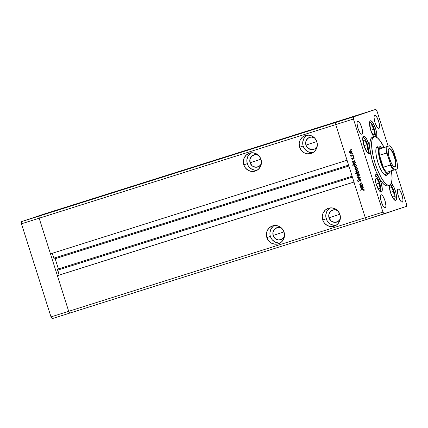 <?xml version="1.0" encoding="UTF-8"?>
<svg xmlns="http://www.w3.org/2000/svg" width="428" height="428" viewBox="0 0 428 428"><rect width="100%" height="100%" fill="white"/><g stroke="black" fill="none" stroke-linecap="round" stroke-linejoin="round"><path stroke-width="0.64" d="M69.855 313.066L68.699 311.306L39.167 218.216L39.092 216.092L61.562 208.538L43.87 214.123L287.851 137.137L61.562 208.538L21.4 221.677L43.87 214.123L21.4 221.677L335.68 122.488L358.145 114.934L301.81 132.717L358.145 114.934L335.68 122.488L358.145 114.934L335.68 122.488L39.092 216.092L39.167 218.216L39.092 216.092L39.167 218.216L21.475 223.796L21.4 221.677L21.475 223.796L335.75 124.612L335.68 122.488L375.838 109.349L358.145 114.934L375.838 109.349L353.373 116.903L353.442 119.027L335.75 124.612L347.055 160.249L335.75 124.612L335.68 122.488L335.75 124.612L365.282 217.702L68.699 311.306L39.167 218.216L335.75 124.612L365.282 217.702L353.977 182.066L365.282 217.702L366.438 219.462L365.282 217.702L382.974 212.122L353.442 119.027L382.974 212.122L384.13 213.877L69.855 313.066L68.699 311.306L51.007 316.891L21.475 223.796L51.007 316.891L68.699 311.306L57.395 275.669L353.977 182.066L57.395 275.669L59.155 275.081L57.561 269.175L352.121 176.213L57.561 269.175L57.593 270.164L352.41 177.122L57.593 270.164L59.155 275.081L353.967 182.034L57.395 275.669L68.699 311.306L365.282 217.702L366.438 219.462L406.6 206.323L384.13 213.877L382.974 212.122L365.282 217.702L366.438 219.462L52.163 318.651L51.007 316.891L52.163 318.651L69.855 313.066L68.699 311.306L69.855 313.066M284.369 236.812A6.361 6.104 71.4 0 1 273.15 235.507L283.978 231.869L273.15 235.507L273.064 231.832L274.969 228.777L278.221 227.37L281.726 228.087M261.294 164.079A6.361 6.104 71.4 0 1 250.08 162.779L260.903 159.136L250.08 162.779L252.129 165.834L255.446 167.241L258.919 166.529L261.374 163.929M317.169 146.446A6.361 6.104 71.4 0 1 305.95 145.146L316.779 141.508L305.95 145.146L305.865 141.47L307.769 138.41L311.022 137.003L314.526 137.725M340.239 219.179A6.361 6.104 71.4 0 1 329.025 217.873L339.848 214.235L329.025 217.873L331.074 220.934L334.391 222.341L337.863 221.624L340.319 219.024M330.149 207.901A9.411 9.031 -108.6 0 0 326.227 218.756L322.712 219.939A9.411 9.031 71.4 0 1 328.324 208.302A9.411 9.031 71.4 0 1 339.939 214.503L338.195 211.277L335.402 208.955L331.989 207.896L328.479 208.249L325.398 209.971L323.22 212.802L322.279 216.301L322.712 219.939L324.456 223.165L327.243 225.486L330.657 226.546L334.172 226.193L337.248 224.47L339.425 221.64L340.372 218.141L339.939 214.503A9.411 9.031 71.4 0 1 334.322 226.139A9.411 9.031 71.4 0 1 322.712 219.939L326.227 218.756A9.411 9.031 -108.6 0 0 336.017 225.358M274.278 225.535A9.411 9.031 -108.6 0 0 270.357 236.39L266.837 237.572A9.411 9.031 71.4 0 1 272.454 225.936A9.411 9.031 71.4 0 1 284.064 232.137L282.32 228.91L279.532 226.589L276.119 225.524L272.609 225.882L269.528 227.605L267.35 230.435L266.403 233.934L266.837 237.572L268.581 240.798L271.373 243.12L274.787 244.179L278.296 243.826L281.378 242.104L283.555 239.273L284.497 235.775L284.064 232.137A9.411 9.031 71.4 0 1 278.451 243.773A9.411 9.031 71.4 0 1 266.837 237.572L270.357 236.39A9.411 9.031 -108.6 0 0 280.147 242.992M251.204 152.801A9.411 9.031 -108.6 0 0 247.288 163.662L243.767 164.844A9.411 9.031 71.4 0 1 249.38 153.203A9.411 9.031 71.4 0 1 260.994 159.409L259.25 156.183L256.458 153.861L253.05 152.796L249.535 153.154L246.453 154.877L244.276 157.702L243.334 161.201L243.767 164.844L245.512 168.07L248.304 170.387L251.712 171.451L255.227 171.093L258.303 169.37L260.486 166.546L261.428 163.047L260.994 159.409A9.411 9.031 71.4 0 1 255.382 171.045A9.411 9.031 71.4 0 1 243.767 164.844L247.288 163.662A9.411 9.031 -108.6 0 0 257.078 170.264M307.079 135.168A9.411 9.031 -108.6 0 0 303.158 146.028L299.637 147.211A9.411 9.031 71.4 0 1 305.255 135.569A9.411 9.031 71.4 0 1 316.864 141.775L315.12 138.549L312.333 136.227L308.92 135.162L305.405 135.521L302.329 137.244L300.151 140.068L299.204 143.573L299.637 147.211L301.382 150.437L304.174 152.759L307.588 153.818L311.097 153.459L314.179 151.737L316.356 148.912L317.298 145.413L316.864 141.775A9.411 9.031 71.4 0 1 311.252 153.411A9.411 9.031 71.4 0 1 299.637 147.211L303.158 146.028A9.411 9.031 -108.6 0 0 312.948 152.63M58.395 268.912L55.164 258.731L58.395 268.912M54.415 258.828L53.875 258.405L52.243 253.29L54.329 258.994L348.89 166.027M50.472 253.852L39.167 218.216L50.472 253.852L347.055 160.249L50.472 253.852M287.028 137.399L300.996 132.99L287.028 137.399M301.81 132.717L300.996 132.99L301.81 132.717M357.862 173.65L357.177 174.335L357.139 175.282L357.835 176.101L358.787 176.176L357.835 176.101L356.872 175.373L357.102 174.1L358.204 173.645L359.236 174.346L359.274 175.614L358.161 176.325L356.979 175.63L357.567 176.192L358.52 176.266L359.338 174.592L357.701 173.698L356.963 174.303L356.872 175.373L356.963 174.303L357.974 173.608M348.606 165.128L53.789 258.175L348.606 165.128M305.849 136.061L303.671 138.886L302.724 142.385M302.767 144.225L303.158 146.028L304.902 149.254L307.695 151.571L311.103 152.636M317.244 146.296L314.794 148.896L311.322 149.613L308 148.2L305.95 145.146A6.361 6.104 71.4 0 1 314.173 137.543M255.232 170.269L251.819 169.204L249.032 166.888L248.005 165.358L246.897 161.859M246.854 160.019L247.796 156.52L249.973 153.695M258.656 155.359L255.152 154.636L251.894 156.043L249.995 159.104L250.08 162.779A6.361 6.104 71.4 0 1 258.303 155.177M273.048 226.423L270.871 229.253L269.924 232.752M269.966 234.587L270.357 236.39L272.101 239.616L274.894 241.938L278.302 242.997M284.443 236.657L281.993 239.257L278.521 239.974L275.199 238.567L273.15 235.507A6.361 6.104 71.4 0 1 281.373 227.91M334.177 225.363L330.764 224.304L329.26 223.282L326.949 220.452L325.842 216.953M325.794 215.118L326.741 211.619L328.918 208.789M337.601 210.453L334.091 209.736L330.839 211.143L328.934 214.198L329.025 217.873A6.361 6.104 71.4 0 1 337.248 210.276M385.312 175.239A15.007 4.21 72.5 0 0 385.537 174.801M387.399 174.212A15.007 4.21 -107.5 0 1 386.388 175.33L384.51 174.758L382.231 172.088L379.893 167.739L377.854 162.367L376.421 156.792L375.816 151.86L376.126 148.323L377.309 146.724A15.007 4.21 -107.5 0 1 377.33 146.718L377.33 146.718M391.497 170.815A25.434 7.137 -107.5 0 1 389.539 185.271A25.434 7.137 -107.5 0 1 389.501 185.281A25.434 7.137 -107.5 0 1 375.062 163.239A25.434 7.137 -107.5 0 1 374.158 136.783L372.296 137.372A25.434 7.137 72.5 0 0 370.006 149.329A25.434 7.137 72.5 0 0 378.973 177.599A25.434 7.137 72.5 0 0 387.64 185.87A25.434 7.137 72.5 0 0 387.677 185.859L389.469 185.292M381.375 192.076L380.23 191.728L378.839 190.102L376.169 184.168L374.923 177.759L375.115 175.598L375.838 174.624A9.154 2.568 -107.5 0 1 375.848 174.619A9.154 2.568 -107.5 0 1 378.973 177.599A9.154 2.568 -107.5 0 1 382.038 186.608A9.154 2.568 -107.5 0 1 381.375 192.076A9.154 2.568 -107.5 0 1 381.359 192.081A9.154 2.568 -107.5 0 1 376.164 184.147A9.154 2.568 -107.5 0 1 375.838 174.624L376.859 174.881L378.534 176.855L381.209 183.082L382.274 188.689L382.118 191.022L381.375 192.076M369.177 153.636L368.037 153.283L366.646 151.656L363.977 145.729L362.73 139.314L362.923 137.158L363.64 136.179A9.154 2.568 -107.5 0 1 363.656 136.179A9.154 2.568 -107.5 0 1 367.32 140.213A9.154 2.568 -107.5 0 1 370.006 149.329A9.154 2.568 -107.5 0 1 369.177 153.636A9.154 2.568 -107.5 0 1 369.166 153.641A9.154 2.568 -107.5 0 1 363.966 145.707A9.154 2.568 -107.5 0 1 363.64 136.179L364.849 136.58L366.315 138.367L368.669 143.541L370.076 150.196L369.856 152.807L369.177 153.636M370.423 120.771A9.154 2.568 -107.5 0 1 370.439 120.766A9.154 2.568 -107.5 0 1 375.067 127.063A9.154 2.568 -107.5 0 1 376.667 137.292L376.758 133.664L375.629 128.678L372.959 122.745L370.953 120.776L370.043 121.049L369.578 122.36L369.963 127.319L371.873 133.301L373.869 136.874A9.154 2.568 -107.5 0 1 369.985 127.426A9.154 2.568 -107.5 0 1 370.423 120.771M395.681 200.395L394.086 199.63L391.556 195.393L389.667 189.401L389.229 185.367A9.154 2.568 -107.5 0 0 391.524 195.312A9.154 2.568 -107.5 0 0 395.67 200.4A9.154 2.568 -107.5 0 0 395.681 200.395A9.154 2.568 -107.5 0 0 395.846 192.568A9.154 2.568 -107.5 0 0 391.288 183.291L394.108 187.571L395.841 192.568L396.596 197.26L396.403 199.416L395.681 200.395M378.898 128.443L378.042 128.181L376.998 126.961L374.998 122.515L374.061 117.705L374.206 116.084L374.746 115.351A6.869 1.926 -107.5 0 1 374.757 115.351A6.869 1.926 -107.5 0 1 378.657 121.301A6.869 1.926 -107.5 0 1 378.898 128.443L378.898 128.443A6.869 1.926 -107.5 0 1 378.892 128.448A6.869 1.926 -107.5 0 1 374.992 122.494A6.869 1.926 -107.5 0 1 374.746 115.351L375.602 115.614L376.645 116.833L378.652 121.284L379.583 126.094L379.438 127.71L378.898 128.443M385.227 207.88L384.365 207.612L383.322 206.392L381.321 201.946L380.39 197.137L380.529 195.521L381.07 194.788A6.869 1.926 -107.5 0 1 381.08 194.783A6.869 1.926 -107.5 0 1 384.981 200.732A6.869 1.926 -107.5 0 1 385.227 207.88A6.869 1.926 -107.5 0 1 385.216 207.88A6.869 1.926 -107.5 0 1 381.316 201.93A6.869 1.926 -107.5 0 1 381.07 194.788L381.931 195.05L382.974 196.27L384.975 200.716L385.906 205.526L385.767 207.141L385.227 207.88M361.847 134.178L360.986 133.916L359.948 132.696L357.942 128.245L357.011 123.441L357.15 121.82L357.69 121.087A6.869 1.926 -107.5 0 1 357.701 121.081A6.869 1.926 -107.5 0 1 361.601 127.036A6.869 1.926 -107.5 0 1 361.847 134.178A6.869 1.926 -107.5 0 1 361.837 134.183A6.869 1.926 -107.5 0 1 357.936 128.229A6.869 1.926 -107.5 0 1 357.69 121.087L358.552 121.349L359.595 122.569L361.596 127.02L362.532 131.824L362.388 133.445L361.847 134.178M402.277 202.144L401.421 201.882L400.378 200.662L398.377 196.211L397.441 191.402L397.585 189.786L398.126 189.053A6.869 1.926 -107.5 0 1 398.136 189.048A6.869 1.926 -107.5 0 1 402.036 195.002A6.869 1.926 -107.5 0 1 402.277 202.144L402.277 202.144A6.869 1.926 -107.5 0 1 402.267 202.144A6.869 1.926 -107.5 0 1 398.372 196.195A6.869 1.926 -107.5 0 1 398.126 189.053L398.982 189.315L400.025 190.535L402.031 194.981L402.962 199.79L402.818 201.411L402.277 202.144M349.515 117.978L347.049 118.759L349.515 117.978M351.511 117.309L348.799 118.171L351.511 117.309M355.615 115.886L357.706 115.228L355.609 115.886M356.262 115.694L354.496 116.256L356.262 115.699M353.255 116.726L349.505 117.914L353.309 116.705M348.178 118.433L344.973 119.444L348.215 118.417M360.665 183.152L359.755 184.457L360.793 185.164L359.755 184.457L360.793 185.164L360.092 185.388L360.194 185.693L362.575 184.944L362.479 184.639L362.575 184.944L360.194 185.693L360.526 185.254L359.702 184.195L360.248 183.312L361.885 182.767L361.981 183.072L360.237 183.692L360.087 184.489L360.89 185.062L362.479 184.639L360.959 185.062L360.066 184.42L360.328 183.633L361.981 183.072L361.885 182.767L360.579 183.179M359.9 179.279L361.055 179.878L360.761 181.162L360.446 180.991L360.708 179.953L360.05 179.567L358.926 181.488L357.92 181.451L357.605 180.739L357.92 179.947L358.033 181.044L358.568 181.322L359.9 179.279L358.568 181.322L358.001 180.953L357.92 179.947L357.653 181.028L358.68 181.622L359.991 179.583L360.75 180.07L360.702 181.226L361.088 179.969L359.9 179.279M360.216 177.502L358.204 179.428L358.097 179.097L359.574 177.727L357.578 177.449L357.471 177.122L360.216 177.502L357.471 177.122L357.578 177.449L359.574 177.727L358.097 179.097L358.204 179.428L360.216 177.502M355.861 167.337L355.176 168.027L355.187 169.103L355.834 169.793L356.786 169.863L355.679 169.932L354.871 169.06L355.026 167.888L356.203 167.332L357.236 168.038L357.273 169.306L356.519 169.953L357.337 168.284L355.7 167.385L354.962 167.995L354.871 169.06L355.834 169.793L354.871 169.06L354.962 167.995L355.973 167.294M353.025 161.581L352.49 161.415L354.871 160.661L354.555 161.094L355.39 162.223L355.101 163.245L353.747 163.646L352.8 162.437L353.025 161.581L352.865 162.736L354.502 163.651L355.331 161.966L354.555 161.094L354.871 160.661L352.49 161.415L353.025 161.581M351.345 149.399L351.163 149.768L350.8 149.57L350.981 149.201L351.345 149.399L350.981 149.201L350.8 149.57L351.163 149.768L351.345 149.399M350.569 150.672L349.885 151.362L349.901 152.438L350.548 153.128L351.5 153.197L350.275 153.219L351.228 153.288L350.275 153.219L349.585 152.395L349.74 151.223L350.917 150.667L351.95 151.373L351.987 152.641L351.228 153.288L352.046 151.619L350.414 150.72L349.676 151.33L349.585 152.395L350.548 153.128L349.585 152.395L349.676 151.33L350.687 150.629M352.736 153.796L352.554 154.166L352.196 153.968L352.378 153.599L352.736 153.796L352.378 153.599L352.196 153.968L352.554 154.166L352.736 153.796M353.175 155.311L353.271 155.615L350.89 156.364L351.142 155.953L350.537 155.321L351.538 155.765L353.175 155.311L351.538 155.765L350.553 155.177L351.142 155.953L350.89 156.364L353.271 155.615L350.89 156.364L351.062 155.974L351.158 156.274L353.266 155.61L353.175 155.311M353.592 156.493L353.41 156.862L353.052 156.664L353.453 156.316L353.052 156.664L353.41 156.862L353.592 156.493M352.736 159.221L351.639 158.884L352.046 158.285L351.779 158.141L351.639 158.884L352.276 159.35L351.639 158.884L351.779 158.141L352.292 159.029L353.111 157.681L354.068 158.018L354.026 158.965L353.351 157.937L352.463 159.312L353.314 157.948L354.026 158.965L354.122 158.157L353.202 157.643L352.356 159.013L351.934 158.793L352.051 158.05M354.068 164.791L352.645 165.24L352.549 164.935L355.893 163.881L355.577 164.315L356.412 165.443L356.123 166.465L354.769 166.867L353.822 165.652L354.068 164.791L353.886 165.952L355.524 166.872L356.353 165.187L355.577 164.315L355.893 163.881L352.549 164.935L352.645 165.24L352.822 164.85L352.645 165.24L354.068 164.791M358.156 172.548L358.696 172.714L355.352 173.768L355.256 173.463L356.647 173.024L355.786 171.639L356.561 170.521L357.969 170.809L358.306 172.286L358.322 171.393L356.679 170.478L355.855 172.163L356.647 173.024L355.256 173.463L355.352 173.768L358.696 172.714L358.156 172.548M360.948 186.555L360.413 186.389L362.794 185.64L362.479 186.073L363.313 187.202L363.024 188.224L361.671 188.62L360.718 187.411L360.948 186.555L360.788 187.71L362.425 188.625L363.254 186.94L362.479 186.073L362.794 185.64L360.413 186.389L360.948 186.555M363.837 189.797L363.399 189.47L360.681 190.278L360.585 189.973L363.597 189.144L364.18 189.711L364.062 190.647L363.752 190.546L363.837 189.797L363.752 190.546L364.062 190.647L364.18 189.711L362.784 189.278L360.585 189.973L360.681 190.278L363.121 189.502L360.681 190.278L360.858 189.888L360.954 190.187L363.121 189.502L363.837 189.797M376.993 111.109L388.132 146.21L376.993 111.109L375.838 109.349L376.993 111.109M395.526 169.52L406.525 204.204L395.526 169.52M406.6 206.323L406.525 204.204L406.6 206.323M387.677 185.859L385.869 185.715L384.836 185.131L382.584 182.991L380.182 179.658L375.896 171.205L372.109 160.104L370.006 149.329L369.824 142.781L370.921 138.586L372.296 137.372L374.158 136.783A25.434 7.137 -107.5 0 1 374.195 136.773A25.434 7.137 -107.5 0 1 384.13 147.473M353.442 119.027L353.373 116.903L335.68 122.488L335.75 124.612L353.442 119.027M384.189 147.59L380.198 140.844L377.33 137.757L374.858 136.676L372.986 137.693L372.151 139.501L371.691 142.133L371.739 147.409L373.141 156.166L375.083 163.303L377.603 170.242L381.498 178.166L384.483 182.451L386.361 184.297L388.068 185.249L390.165 184.928L391.545 182.553L392.085 178.326L391.443 170.446M387.57 173.725L386.388 175.33A15.007 4.21 -107.5 0 1 386.366 175.336A15.007 4.21 -107.5 0 1 377.844 162.33A15.007 4.21 -107.5 0 1 377.309 146.724L379.181 147.296M385.216 175.384L385.703 174.314M377.319 147.885L376.314 147.323M351.436 149.677L350.8 149.57L351.254 149.11M351.158 149.163L351.324 149.688M349.842 151.491L349.788 151.758M351.404 152.892L352.025 151.619L350.516 151.025L351.757 151.71L351.137 152.983L349.874 152.304L350.516 151.025L351.361 150.934L352.073 151.817L351.495 152.86M350.607 151.009L349.986 151.437L349.847 152.208L350.211 152.801L351.04 153.01L351.607 152.657L351.784 151.806L350.703 150.988M352.827 154.075L352.196 153.968L352.651 153.508M352.549 153.561L352.715 154.085M350.81 155.23L351.415 155.862L350.559 155.471L350.826 155.086M353.683 156.771L353.052 156.664L353.507 156.204M353.405 156.257L353.571 156.782M352.207 158.702L352.629 158.922L352.356 159.013L352.816 158.772L352.87 157.879L353.475 157.552M354.111 158.788L353.742 158.831L354.106 158.173L353.314 157.948L353.972 157.953L354.111 158.788M351.966 158.226L351.96 158.916L352.613 159.253M352.035 159.029L352.485 159.259M353.378 157.59L352.629 158.922M354.967 160.96L354.555 161.094L354.967 160.96M354.775 163.56L352.865 162.736L353.298 161.49L352.859 161.629L353.298 161.49L353.068 162.346L353.378 163.111L354.775 163.56M354.678 163.255L355.304 161.955L353.779 161.34L355.037 162.046L354.411 163.346L353.154 162.64L353.779 161.34L354.635 161.244L355.347 162.153L354.759 163.223M355.989 164.181L355.577 164.315L355.989 164.181M355.796 166.781L353.886 165.952L354.341 164.7L352.918 165.149L354.341 164.7L354.095 165.561L354.4 166.332L355.796 166.781M355.7 166.471L356.326 165.176L354.801 164.561L356.059 165.267L355.427 166.567L354.175 165.855L354.801 164.561L355.657 164.464L356.369 165.374L355.78 166.444M354.898 164.534L354.304 164.914L354.149 165.759L354.668 166.476L355.427 166.567L356.08 165.363L354.983 164.502M355.128 168.156L355.074 168.423M356.69 169.558L357.316 168.284L355.802 167.69L357.043 168.375L356.422 169.649L355.165 168.969L355.802 167.69L356.647 167.599L357.359 168.482L356.781 169.525M355.893 167.674L355.272 168.102L355.138 168.873L355.497 169.467L356.326 169.675L356.893 169.322L357.07 168.471L355.989 167.653M358.691 172.709L355.352 173.768L355.529 173.377L355.62 173.677L358.691 172.709M356.829 170.43L356.064 171.81L356.92 172.933L355.855 172.163L356.952 170.387M357.048 170.692L357.808 170.777L358.348 171.596L358.156 172.366L357.674 172.698L358.033 171.489L357.401 172.789L356.15 172.077L356.775 170.783L358.3 171.398L357.048 170.692M357.129 174.464L357.075 174.731M358.07 173.912L358.83 173.982L359.317 174.597L359.269 175.373L358.696 175.871L359.317 174.597L358.07 173.912M358.6 175.887L359.317 174.597L357.894 173.977L357.273 174.41L357.166 175.282L357.755 175.929L358.696 175.871L357.166 175.282L357.803 174.003L359.044 174.688L358.504 175.908M358.434 179.214L358.097 179.097L359.841 177.636L357.578 177.449L357.787 177.165L359.841 177.636L358.434 179.214M360.863 181.033L360.446 180.991L361.023 179.979L359.991 179.583L360.911 179.755L360.863 181.033M358.953 181.531L357.653 181.028L358.188 179.856M358.841 181.231L360.167 179.182M360.087 179.22L358.899 181.21M358.108 179.974L357.952 181.017L358.873 181.552M360.462 185.602L360.365 185.303L360.462 185.602M360.815 183.098L360.162 183.489L360.023 184.366L360.938 183.061M360.328 183.633L360.601 183.542M360.034 183.714L359.98 184.174M362.89 185.939L362.479 186.073L362.89 185.939M362.698 188.534L360.788 187.71L361.221 186.464L360.777 186.603L361.221 186.464L360.991 187.32L361.489 188.277L362.698 188.534M362.602 188.229L363.228 186.934L361.703 186.319L362.96 187.025L362.334 188.32L361.077 187.614L361.703 186.319L362.559 186.223L363.27 187.132L362.682 188.202M364.126 190.487L363.752 190.546L364.11 189.706L363.121 189.502L363.998 189.518L364.126 190.487M355.037 162.046L354.545 161.42L353.779 161.34L353.196 161.843L353.154 162.64L353.646 163.261L354.411 163.346L354.983 162.838L355.037 162.046M356.15 172.077L356.636 172.709L357.401 172.789L357.985 172.286L358.033 171.489L357.541 170.868L356.775 170.783L356.203 171.291L356.15 172.077M362.96 187.025L362.468 186.394L361.703 186.319L361.12 186.822L361.077 187.614L361.569 188.234L362.334 188.32L362.907 187.812L362.96 187.025M358.787 114.865L359.055 114.768M358.536 114.945L356.61 115.549M356.572 115.565L358.493 114.955M356.101 115.731L355.716 115.86M354.496 116.256L354.775 116.17M356.465 115.635L356.947 115.485M353.715 116.523L352.816 116.828M354.737 116.218L353.672 116.544M353.87 116.512L354.694 116.234M352.774 116.844L353.828 116.523M352.11 117.101L351.083 117.411M350.564 117.625L350.195 117.737M348.076 118.412L347.804 118.497M348.028 118.449L347.638 118.567M351.04 117.427L352.067 117.117M390.438 184.682L394.653 193.419L395.081 198.046L394.354 199.427L393.899 199.421L394.354 199.427A0.813 0.781 71.4 0 1 394.365 199.897A0.813 0.781 -108.6 0 0 394.354 199.427L394.969 198.592L395.13 196.746L394.488 192.734L392.401 187.229L391.171 185.367L390.069 184.5M392.738 197.051L394.295 196.527L393.541 191.439L391.229 186.87L389.673 187.394L390.379 192.177L389.673 187.394L391.229 186.87L393.541 191.439L390.454 192.413L393.541 191.439L394.295 196.527L392.738 197.051L390.566 192.761L392.738 197.051M369.546 122.585L369.894 122.322A0.813 0.781 -108.6 0 0 369.648 121.948A0.813 0.781 71.4 0 1 369.894 122.322L370.873 122.627L372.06 124.018L374.345 129.09L375.41 134.574L374.992 136.976M369.53 122.606L369.894 122.322L371.301 123.023L373.649 127.153L375.147 136.698M373.013 134.884L374.57 134.36L373.815 129.267L371.509 124.703L369.953 125.222L370.659 130.005L369.953 125.222L371.509 124.703L373.815 129.267L370.734 130.24L373.815 129.267L374.57 134.36L373.013 134.884L370.846 130.594L373.013 134.884M367.85 152.668L367.395 152.662L367.85 152.668A0.813 0.781 71.4 0 1 367.861 153.138A0.813 0.781 -108.6 0 0 367.85 152.668L368.465 151.833L368.626 149.987L367.561 144.504L365.277 139.426L364.089 138.035L363.11 137.736A0.813 0.781 -108.6 0 0 362.869 137.361A0.813 0.781 71.4 0 1 363.11 137.736C363.961 136.981 365.448 139.234 367.561 144.504C368.872 150.041 368.968 152.764 367.85 152.668M366.234 150.292L367.791 149.768L367.037 144.68L364.726 140.111L363.169 140.635L363.875 145.413L363.169 140.635L364.726 140.111L367.037 144.68L363.95 145.654L367.037 144.68L367.791 149.768L366.234 150.292L364.062 146.001L366.234 150.292M380.043 191.113L379.588 191.102L380.043 191.113A0.813 0.781 71.4 0 1 380.053 191.578A0.813 0.781 -108.6 0 0 380.043 191.113L380.658 190.273L380.824 188.427L379.759 182.943L377.475 177.866L376.282 176.475L375.303 176.176A0.813 0.781 -108.6 0 0 375.062 175.801A0.813 0.781 71.4 0 1 375.303 176.176C376.153 175.421 377.64 177.679 379.759 182.943C381.07 188.481 381.161 191.204 380.043 191.113M378.427 188.732L379.984 188.213L379.229 183.12L376.918 178.551L375.361 179.075L376.073 183.858L375.361 179.075L376.918 178.551L379.229 183.12L376.142 184.094L379.229 183.12L379.984 188.213L378.427 188.732L376.255 184.441L378.427 188.732M394.659 166.85A9.411 2.643 72.5 0 0 394.316 157.039A9.411 2.643 72.5 0 0 388.966 148.912L389.154 148.532A9.716 2.728 -107.5 0 1 394.675 156.926A9.716 2.728 -107.5 0 1 395.028 167.054L394.659 166.85A9.411 2.643 -107.5 0 1 394.643 166.856A9.411 2.643 -107.5 0 1 393.953 166.781A9.411 2.643 72.5 0 0 394.659 166.85L393.097 165.978L391.572 163.662L388.982 156.841L388.212 150.576L388.704 148.88L389.715 148.543L391.085 149.613L392.61 151.924L395.199 158.751L395.996 163.726L395.793 166.016L395.028 167.054A9.716 2.728 -107.5 0 1 394.129 166.893A9.716 2.728 -107.5 0 1 389.491 158.617A9.716 2.728 -107.5 0 1 388.533 149.174A9.716 2.728 -107.5 0 1 389.154 148.532L388.966 148.912A9.411 2.643 -107.5 0 1 388.977 148.907A9.411 2.643 -107.5 0 1 394.322 157.065A9.411 2.643 -107.5 0 1 394.659 166.85M379.492 155.241A13.733 3.857 -107.5 0 1 379.278 149.072A13.733 3.857 -107.5 0 1 380.487 147.055L379.871 146.718A14.242 3.996 72.5 0 0 380.385 161.565A14.242 3.996 72.5 0 0 388.485 173.87L388.795 173.238A13.733 3.857 -107.5 0 1 386.661 172.345A13.733 3.857 -107.5 0 1 383.295 167.236A13.733 3.857 -107.5 0 1 379.492 155.241L380.99 161.372L383.295 167.236L379.492 155.241L386.789 153.133L390.379 163.737L390.277 165.031L383.295 167.236L379.492 155.241L386.473 153.037A13.733 3.857 -107.5 0 1 386.259 146.868L379.278 149.072L382.627 147.944L381.466 147.136L380.487 147.055L379.743 147.714L379.278 149.072L389.817 145.675L379.278 149.072A13.733 3.857 72.5 0 0 379.492 155.241M389.523 172.607A14.242 3.996 -107.5 0 1 388.485 173.87A14.242 3.996 -107.5 0 1 388.464 173.875L388.442 173.88M388.464 173.875A14.242 3.996 -107.5 0 1 380.374 161.533A14.242 3.996 -107.5 0 1 379.871 146.718L376.298 147.842L379.871 146.718A14.242 3.996 -107.5 0 1 379.887 146.708A14.242 3.996 -107.5 0 1 381.487 147.141M397.007 162.239L393.803 151.854L391.754 148.045L389.753 145.702L387.046 146.611L386.773 149.714L387.303 154.037L390.427 163.903L390.277 165.031A13.733 3.857 72.5 0 0 393.642 170.141L386.661 172.345L393.642 170.141A13.733 3.857 -107.5 0 1 390.277 165.031L383.295 167.236A13.733 3.857 72.5 0 0 386.661 172.345L387.816 173.158L388.795 173.238L389.539 172.58L390.004 171.221M388.485 173.87A14.242 3.996 72.5 0 0 389.389 172.928L389.667 172.329A13.733 3.857 -107.5 0 1 388.795 173.238L388.485 173.87M381.765 147.28L381.193 146.954A14.242 3.996 72.5 0 0 379.871 146.718L380.487 147.055A13.733 3.857 -107.5 0 1 381.765 147.28A13.733 3.857 -107.5 0 1 382.627 147.944L389.608 145.739M389.994 171.291A13.733 3.857 -107.5 0 1 389.667 172.329M389.86 145.664L389.86 145.664C391.122 146.809 392.396 148.757 393.658 151.485M393.642 170.141L397.243 168.937L397.409 165.871L396.879 161.549L393.289 150.95M394.429 169.884A13.225 3.713 -107.5 0 1 390.379 163.737L392.428 167.546L394.429 169.884L397.136 168.974A13.225 3.713 -107.5 0 0 396.879 161.549L397.007 162.212M389.817 145.675L389.742 145.702A13.225 3.713 -107.5 0 1 393.803 151.854L393.68 151.528M387.019 153.401L387.303 154.037A13.225 3.713 -107.5 0 1 387.046 146.611L386.259 146.868A13.733 3.857 72.5 0 0 386.473 153.037M388.453 149.367A9.411 2.643 -107.5 0 1 388.966 148.912A9.411 2.643 72.5 0 0 388.453 149.367M397.243 168.937C397.607 167.225 397.516 164.887 396.97 161.918L396.965 161.891M393.808 170.087L394.381 169.905L393.808 170.087M352.121 176.213L57.561 269.175M387.64 185.87L389.501 185.281M372.333 137.361L374.195 136.773M360.697 183.478L360.965 183.387M394.504 200.015L395.205 197.26L394.793 193.884L392.744 187.806L390.55 184.559M375.324 136.73L375.072 131.712L374.393 129.128L371.841 123.574L369.701 121.75M368 153.256L368.701 150.501L367.609 144.541L365.057 138.988L362.917 137.163M380.192 191.696L380.899 188.946L379.802 182.981L377.255 177.427L375.115 175.603M376.298 147.842L379.887 146.708M388.367 149.532L388.533 149.174M393.781 166.695L394.129 166.893"/></g></svg>
